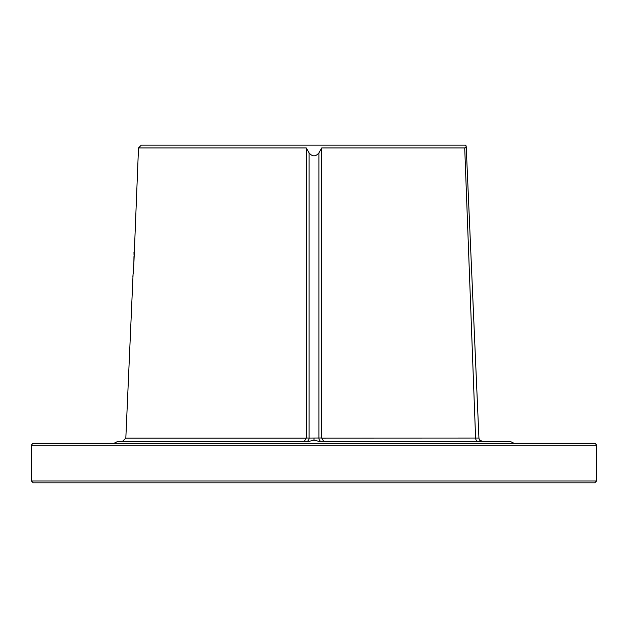 <?xml version="1.0" encoding="UTF-8"?>
<svg xmlns="http://www.w3.org/2000/svg" width="628" height="628" viewBox="0 0 628 628"><rect width="100%" height="100%" fill="white"/><g stroke="black" fill="none" stroke-linecap="round" stroke-linejoin="round"><path stroke-width="0.94" d="M31.4 480.97L33.284 482.854L594.716 482.854L596.6 480.97L31.4 480.97L31.4 445.142L32.939 443.29L595.061 443.29L596.6 445.142L31.4 445.142M141.677 443.29L136.347 443.29M458.314 443.29L462.789 443.29M486.37 443.29L474.972 443.29M478.921 437.7L478.921 437.7C478.913 439.443 480.145 440.644 482.618 441.303L511.011 441.798L320.398 441.798L323.938 441.704L321.709 438.101L478.936 438.046L466.235 147.258A3.768 3.768 177.5 0 0 466.078 146.332L466.062 147.266L464.72 147.949L321.709 147.949L321.709 438.101M133.034 275.205L125.828 438.101L122.13 441.704L307.602 441.798L314 440.063L320.398 441.798M479.211 441.704L482.006 441.688M305.844 441.759A3.768 3.266 91.7 0 0 309.102 438.069L321.709 437.991M322.156 441.759A3.768 3.266 88.3 0 1 318.898 438.069L318.898 152.949C315.633 156.788 312.367 156.788 309.102 152.949L306.291 147.949L138.498 147.949L133.843 264.27C134.078 248.233 134.078 248.233 133.85 264.27C132.681 280.284 132.681 280.284 133.85 264.27L132.877 276.689M307.602 441.798L116.989 441.798L113.982 443.29M304.062 441.704L306.291 438.101L306.291 147.949M477.264 399.879L477.186 397.964M477.099 395.993L476.997 393.662M476.864 390.695L476.699 386.911M476.699 386.895L476.864 390.663M476.997 393.615L477.099 395.954M466.219 146.866A3.768 3.768 -2.5 0 0 465.717 145.147L465.937 145.931M138.498 147.949L141.3 145.147L465.717 145.147M321.709 147.949L318.898 152.949M465.756 145.563L465.489 145.147M323.938 441.704L478.779 441.704A3.768 3.234 90 0 1 475.6 438.101L464.72 147.949L465.348 147.87M465.497 147.808L465.89 147.533M466.235 147.258A3.768 3.768 -2.5 0 0 466.078 146.332A3.768 3.768 -2.5 0 1 466.235 147.258L466.062 147.266M314 440.063L314 438.234M125.828 438.101L306.291 438.101M306.291 437.991L309.102 438.069L309.102 152.949M482.642 441.649A3.768 3.768 -2.5 0 1 478.936 438.046M596.6 445.142L596.6 480.97M511.011 441.798L514.018 443.29M133.599 268.713L133.387 271.414M133.254 272.945L133.152 274.044M134.007 254.568L133.992 253.374M133.976 252.668L133.96 251.993M122.13 441.704L116.989 441.798M469.658 225.648L468.912 208.41"/></g></svg>
